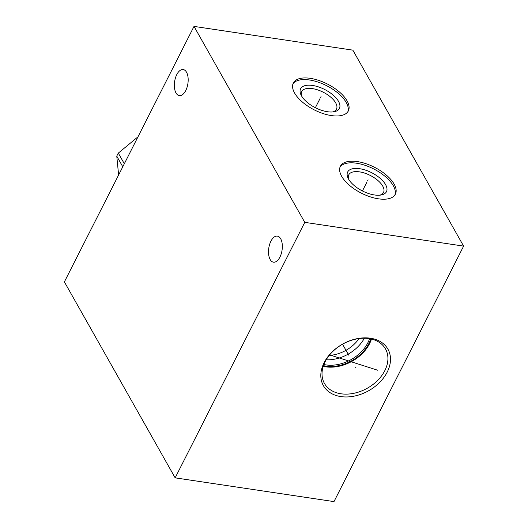 <?xml version="1.0" encoding="UTF-8"?>
<svg xmlns="http://www.w3.org/2000/svg" width="528" height="528" viewBox="0 0 528 528"><rect width="100%" height="100%" fill="white"/><g stroke="black" fill="none" stroke-linecap="round" stroke-linejoin="round"><path stroke-width="0.79" d="M463.617 246.107L352.843 50.153L194.007 26.4L64.383 281.893L175.157 477.847L333.993 501.6L463.617 246.107L304.775 222.354L175.157 477.847M194.007 26.4L304.775 222.354M280.685 238.775A13.18 6.719 -81.5 0 0 277.365 236.115A13.18 6.719 -81.5 0 0 269.61 244.477A13.18 6.719 -81.5 0 0 270.158 259.519A13.18 6.719 -81.5 0 0 273.471 262.185A13.18 6.719 -81.5 0 0 281.233 253.816A13.18 6.719 -81.5 0 0 280.685 238.775M186.523 72.217A13.18 6.719 -81.5 0 0 183.209 69.551A13.18 6.719 -81.5 0 0 175.448 77.92A13.18 6.719 -81.5 0 0 176.002 92.961A13.18 6.719 -81.5 0 0 179.315 95.621A13.18 6.719 -81.5 0 0 187.07 87.259A13.18 6.719 -81.5 0 0 186.523 72.217M341.649 176.273A30.842 14.5 -153.1 0 1 340.388 166.247A30.842 14.5 -153.1 0 1 365.812 163.647A30.842 14.5 -153.1 0 1 394.132 184.12A30.842 14.5 -153.1 0 1 395.393 194.152A30.842 14.5 -153.1 0 1 369.97 196.753A30.842 14.5 -153.1 0 1 341.649 176.273M294.591 93.034A30.842 14.5 -153.1 0 1 293.33 83.002A30.842 14.5 -153.1 0 1 318.754 80.408A30.842 14.5 -153.1 0 1 347.074 100.881A30.842 14.5 -153.1 0 1 348.335 110.913A30.842 14.5 -153.1 0 1 322.912 113.507A30.842 14.5 -153.1 0 1 294.591 93.034M324.113 362.683A37.072 26.71 -29.5 0 1 370.458 338.224A37.072 26.71 -29.5 0 1 387.202 372.115A37.072 26.71 -29.5 0 1 340.857 396.581A37.072 26.71 -29.5 0 1 324.113 362.683M325.136 361.726A35.059 25.265 -29.5 0 1 355.826 339.121A35.059 25.265 -29.5 0 1 385.493 348.929A35.059 25.265 -29.5 0 1 384.806 370.649A35.059 25.265 150.5 0 1 354.116 393.248A35.059 25.265 150.5 0 1 324.449 383.44A35.059 25.265 150.5 0 1 325.136 361.726M323.235 366.333A35.059 25.265 150.5 0 0 369.56 343.682A35.059 25.265 -29.5 0 0 371.461 339.075M370.748 338.91A34.214 24.651 -29.5 0 1 368.841 343.576A34.214 24.651 150.5 0 1 323.466 365.64M369.574 338.686A33.535 24.163 -29.5 0 1 367.864 342.778A33.535 24.163 150.5 0 1 323.882 364.518M326.185 359.812A33.535 24.163 150.5 0 0 364.353 338.237M329.215 355.423A30.419 21.919 150.5 0 0 359.033 338.567M301.739 96.241A19.477 9.161 -153.1 0 1 301.726 91.568A19.477 9.161 -153.1 0 1 317.783 89.925A19.477 9.161 -153.1 0 1 335.669 102.861A19.477 9.161 26.9 0 1 336.468 109.19A19.477 9.161 26.9 0 1 332.686 111.943M301.495 95.825A21.747 10.23 26.9 0 0 333.953 111.778A21.747 10.23 26.9 0 0 338.514 101.363A21.747 10.23 -153.1 0 0 313.084 85.543A21.747 10.23 -153.1 0 0 301.125 95.126A21.747 10.23 -153.1 0 0 301.495 95.825M347.866 111.698A30.842 14.5 26.9 0 0 346.249 102.518A30.842 14.5 -153.1 0 0 318.82 82.348A30.842 14.5 -153.1 0 0 292.974 83.853M348.797 179.487A19.477 9.161 -153.1 0 1 348.784 174.808A19.477 9.161 -153.1 0 1 364.841 173.171A19.477 9.161 -153.1 0 1 382.727 186.1A19.477 9.161 26.9 0 1 383.526 192.436A19.477 9.161 26.9 0 1 379.744 195.182M348.553 179.065A21.747 10.23 26.9 0 0 381.011 195.023A21.747 10.23 26.9 0 0 385.572 184.602A21.747 10.23 -153.1 0 0 360.136 168.782A21.747 10.23 -153.1 0 0 348.183 178.365A21.747 10.23 -153.1 0 0 348.553 179.065M394.924 194.938A30.842 14.5 26.9 0 0 393.307 185.757A30.842 14.5 -153.1 0 0 365.878 165.587A30.842 14.5 -153.1 0 0 340.025 167.092M122.78 166.782L116.774 156.149A31.746 22.876 -29.5 0 1 117.487 154.631A31.746 22.876 -29.5 0 1 118.305 153.12L137.986 136.818M124.318 163.759L118.305 153.12M118.615 174.999L116.774 156.149M355.489 367.099L355.826 367.699L355.489 367.099M348.731 355.153L342.54 344.197M366.63 366.458L366.973 367.059M377.797 370.267L329.644 354.895M367.693 180.589L368.089 179.81L367.693 180.589M367.059 181.837L362.432 190.951M320.635 97.35L321.031 96.565L320.635 97.35M320.008 98.591L315.374 107.712"/></g></svg>
